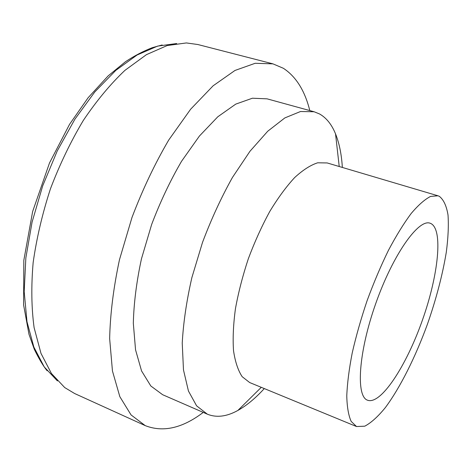 <?xml version="1.0" encoding="UTF-8"?>
<svg xmlns="http://www.w3.org/2000/svg" width="472" height="472" viewBox="0 0 472 472"><rect width="100%" height="100%" fill="white"/><g stroke="black" fill="none" stroke-linecap="round" stroke-linejoin="round"><path stroke-width="0.71" d="M309.803 110.578C304.829 90.665 296.009 76.564 283.347 68.275L272.958 63.862L255.187 63.283L234.985 70.452L213.126 85.798L190.629 109.227L168.722 140.036C154.804 163.813 142.556 189.638 131.971 217.521L119.469 259.742C113.469 287.832 110.194 314.128 109.651 338.636L112.454 371.004L119.835 396.669L131.057 414.929L145.252 425.632C163.111 432.617 182.446 428.204 203.261 412.398M272.958 63.862L197.839 44.521L186.387 42.94L167.182 45.554L146.444 54.646L124.921 70.375C110.448 84.057 96.583 100.748 83.32 120.437C70.717 141.565 59.767 164.333 50.469 188.753C42.38 213.592 36.604 238.195 33.152 262.55C31.117 286.203 31.435 307.897 34.108 327.639L40.987 353.386L51.424 373.482L64.729 387.577L74.641 393.53L145.252 425.632M342.347 167.442C341.557 154.385 339.279 143.193 335.527 133.859C331.716 124.49 326.4 117.864 319.585 113.982L314.11 111.758L267.087 98.843L252.414 98.217L235.764 104.111L217.816 116.767L199.414 136.042L181.555 161.276C170.227 180.699 160.262 201.762 151.654 224.465L141.452 258.857C136.526 281.743 133.818 303.219 133.322 323.279L135.547 349.835L141.57 370.962L150.828 385.99L162.645 394.722L207.355 414.186C216.536 417.891 226.719 416.64 237.9 410.428C246.679 405.519 255.482 398.232 264.29 388.568M314.11 111.758L300.511 111.51L284.846 117.917L267.73 131.234L249.953 151.294L232.472 177.407C221.268 197.449 211.279 219.12 202.506 242.419L191.874 277.613C186.546 300.971 183.331 322.813 182.233 343.132L183.478 369.906L188.44 391.022L196.612 405.843L207.355 414.186M437.975 195.792L327.184 162.946L317.68 162.799C310.541 165.088 302.853 170.026 294.616 177.608C286.233 186.682 277.937 197.986 269.742 211.521C261.807 226.094 254.685 241.794 248.378 258.615C242.732 275.666 238.419 292.351 235.445 308.676C233.327 324.358 232.69 338.365 233.522 350.69C235.168 361.764 238.053 370.431 242.177 376.697L249.67 382.55L356.525 426.535L364.762 426.186C371.122 422.823 377.978 416.628 385.335 407.607C400.209 387.595 415.413 357.133 427.408 324.282C436.205 299.047 442.5 275.064 446.282 252.331C448.158 238.053 448.742 225.628 448.022 215.049C446.506 205.851 443.591 199.597 439.273 196.293L437.975 195.792L430.6 196.417C424.818 199.337 418.345 205.031 411.183 213.486C403.743 223.486 396.161 235.782 388.426 250.367C380.804 266.007 373.706 282.728 367.145 300.534C361.074 318.517 356.1 335.987 352.218 352.95C349.079 369.157 347.262 383.488 346.772 395.943C347.044 407.017 348.513 415.513 351.18 421.419L356.525 426.535M430.411 223.321L430.098 223.215C418.546 218.624 392.975 254.544 375.741 303.567C358.378 352.549 355.735 396.563 367.611 400.238C380.892 405.082 406.298 365.912 422.257 320.594C438.429 275.347 443.532 228.554 430.411 223.321M176.681 43.53L157.613 46.103L137.081 55L115.823 70.363L94.76 91.987L74.883 119.215L57.212 150.987L42.698 185.85L32.078 222.1L25.848 257.936L24.19 291.631L26.987 321.715L33.854 347.062L44.232 366.921L57.436 380.939M339.226 166.516L335.527 133.859M261.281 387.329L237.9 410.428M162.156 44.964L152.373 47.66C143.476 51.064 134.52 55.743 125.517 61.684L108.135 75.909L88.14 97.722L69.543 124.354L49.507 162.964L32.639 211.533L23.83 260.296L23.6 304.959L28.987 334.3L34.314 349.345C39.005 358.915 43.276 366.065 47.141 370.791"/></g></svg>
